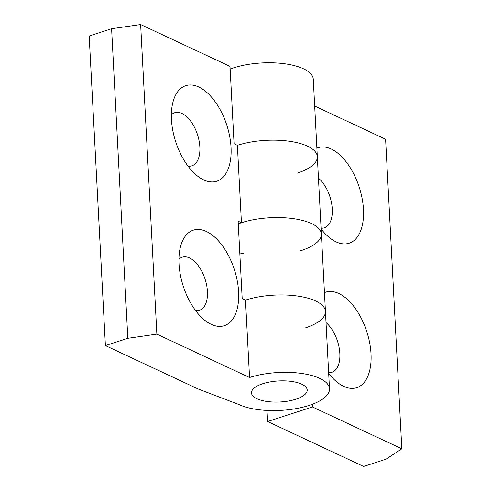 <?xml version="1.0" encoding="UTF-8"?>
<svg xmlns="http://www.w3.org/2000/svg" width="491" height="491" viewBox="0 0 491 491"><rect width="100%" height="100%" fill="white"/><g stroke="black" fill="none" stroke-linecap="round" stroke-linejoin="round"><path stroke-width="0.74" d="M156.862 334.125L127.82 338.299L111.598 28.723L140.641 24.55L156.862 334.125L249.551 377.518L245.494 300.124A50.223 18.977 -3 0 1 297.448 296.03A50.223 18.977 -3 0 1 325.441 311.441A50.223 18.977 177 0 0 297.448 296.03A50.223 18.977 177 0 0 245.494 300.124L242.186 298.571L238.129 221.177L241.437 222.73L237.386 145.336A50.223 18.977 -3 0 1 289.334 141.242A50.223 18.977 -3 0 1 317.327 156.654A50.223 18.977 177 0 0 289.334 141.242A50.223 18.977 177 0 0 237.386 145.336L234.072 143.783L230.015 66.389L140.641 24.55M249.551 377.518A50.223 18.977 177 0 1 301.505 373.424A50.223 18.977 177 0 1 329.498 388.835A50.223 18.977 177 0 1 295.496 408.721A50.223 18.977 177 0 1 238.988 404.559L198.088 388.964L105.399 345.578L89.178 36.003L111.598 28.723M105.399 345.578L127.82 338.299M171.359 114.777A27.901 14.926 -108 0 1 174.692 112.727A27.901 14.926 -108 0 1 197.505 134.663A27.901 14.926 -108 0 1 191.913 165.805A27.901 14.926 -108 0 1 188.01 166.105M203.673 179.884A50.223 26.87 72 0 0 231.083 153.757A50.223 26.87 72 0 0 207.159 92.695A50.223 26.87 72 0 0 173.059 101.729A50.223 26.87 72 0 0 197.051 175.668A50.223 26.87 72 0 0 203.673 179.884M211.247 324.348A50.223 26.87 72 0 0 238.651 298.227A50.223 26.87 72 0 0 214.733 237.165A50.223 26.87 72 0 0 180.633 246.194A50.223 26.87 72 0 0 204.624 320.138A50.223 26.87 72 0 0 211.247 324.348M178.927 259.248A27.901 14.926 -108 0 1 182.265 257.198A27.901 14.926 -108 0 1 205.072 279.127A27.901 14.926 -108 0 1 199.487 310.275A27.901 14.926 -108 0 1 195.584 310.57M239.792 252.89A50.223 18.977 177 0 0 244.193 253.89M299.921 250.969A50.223 18.977 177 0 0 321.384 234.047A50.223 18.977 177 0 0 293.391 218.636A50.223 18.977 177 0 0 241.437 222.73M256.922 398.735A27.901 10.544 -3 0 1 251.478 392.923A27.901 10.544 -3 0 1 278.79 380.936A27.901 10.544 -3 0 1 307.206 390.001A27.901 10.544 -3 0 1 288.315 401.049A27.901 10.544 -3 0 1 256.922 398.735A27.901 10.544 177 0 0 288.315 401.049A27.901 10.544 177 0 0 307.206 390.001A27.901 10.544 177 0 0 278.79 380.936A27.901 10.544 177 0 0 251.478 392.923A27.901 10.544 177 0 0 256.922 398.735M267.024 410.433L267.601 421.511L363.604 466.45L386.024 459.177L401.822 448.799L385.601 139.229L314.676 106.025M230.156 69.047A50.223 18.977 -3 0 1 283.436 63.603A50.223 18.977 -3 0 1 313.276 79.26L317.327 156.654A50.223 18.977 177 0 1 296.969 173.231M267.601 421.511L312.448 406.959L401.822 448.799M238.27 223.835A50.223 18.977 -3 0 1 291.55 218.391A50.223 18.977 -3 0 1 321.384 234.047L317.327 156.654M312.448 406.959L312.307 404.302M305.083 328.013A50.223 18.977 177 0 0 325.441 311.441L321.384 234.047M326.024 322.605A27.901 14.926 -108 0 1 339.594 350.642A27.901 14.926 -108 0 1 331.898 372.264A27.901 14.926 -108 0 1 328.651 372.632M328.694 373.479A50.223 26.87 72 0 0 337.035 382.127A50.223 26.87 72 0 0 343.657 386.337A50.223 26.87 72 0 0 369.416 341.589A50.223 26.87 72 0 0 324.453 292.611M321.12 229.015A50.223 26.87 72 0 0 329.461 237.656A50.223 26.87 72 0 0 336.083 241.873A50.223 26.87 72 0 0 361.849 197.118A50.223 26.87 72 0 0 316.885 148.141M318.456 178.141A27.901 14.926 -108 0 1 332.02 206.171A27.901 14.926 -108 0 1 324.324 227.793A27.901 14.926 -108 0 1 321.077 228.168M329.498 388.835L325.441 311.441"/></g></svg>
